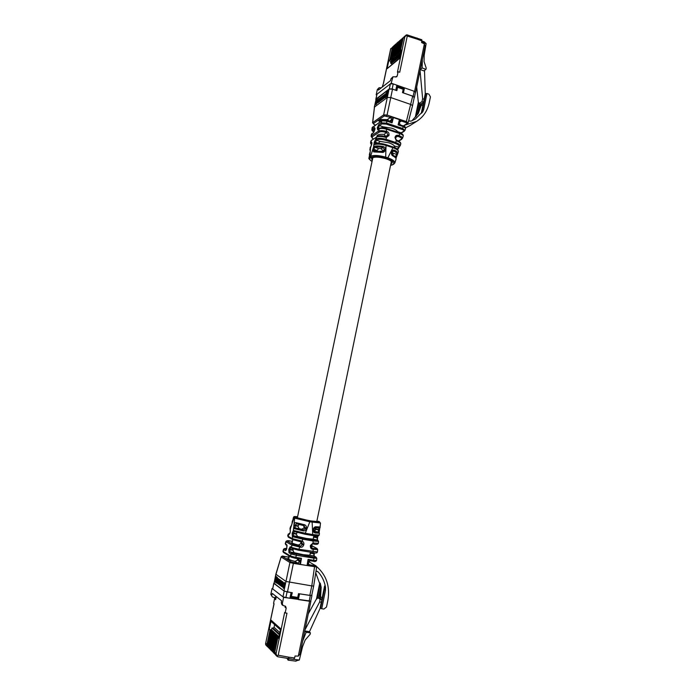 <?xml version="1.0" encoding="UTF-8"?>
<svg xmlns="http://www.w3.org/2000/svg" width="696" height="696" viewBox="0 0 696 696"><rect width="100%" height="100%" fill="white"/><g stroke="black" fill="none" stroke-linecap="round" stroke-linejoin="round"><path stroke-width="1.04" d="M376.954 136.538L376.936 136.042C377.441 134.606 379.851 134.05 384.166 134.38L385.758 136.599M376.536 151.058L378.633 148.526L375.005 147.352C376.91 146.786 379.564 146.847 382.965 147.543L383.183 146.569C379.494 145.847 376.579 145.742 374.439 146.264L375.005 147.352L374.387 147.978L373.5 147.213L370.655 156.209C373.943 155.008 378.955 155.312 385.68 157.131L386.028 145.412L392.927 147.665C396.711 149.083 398.53 150.414 398.382 151.658L397.825 153.442C397.947 152.459 396.85 151.406 394.536 150.266L393.84 151.084C396.329 152.302 397.259 153.398 396.624 154.364L397.494 154.068M374.283 151.258L373.778 149.936L372.638 149.936L373.726 151.919L381.712 152.337C383.261 152.65 384.427 151.98 385.236 150.345L382.965 147.543L381.182 148.657L378.633 148.526M381.182 148.657L382.835 150.614L382.53 151.571M378.111 143.419L380.129 141.392L388.846 142.81C391.778 143.811 393.675 144.907 394.519 146.099L394.615 147.552M381.573 127.751L383.174 126.829L391.874 128.229C394.806 129.239 396.685 130.361 397.52 131.605L397.66 132.17M388.907 121.069L387.237 119.651L380.103 119.46L378.45 120.634L379.981 121.826M380.825 120.834L380.364 119.416M372.673 158.523L372.404 157.714M421.315 113.013L415.373 119.016L410.962 121.147L408.639 120.86M372.23 160.628L371.534 158.288C374.065 156.626 378.833 156.765 385.836 158.697C389.482 159.915 391.63 161.211 392.274 162.586L390.734 164.517M373.839 151.911L374.37 151.232L383.27 151.319L381.756 151.554L381.547 152.311M394.536 150.266L394.423 150.214C393.083 149.779 392.083 150.336 391.439 151.885L391.335 152.32C391.265 154.19 391.796 155.408 392.935 155.965L392.875 155.156C395.189 156.53 396.259 157.801 396.085 158.949L396.085 158.949M377.197 99.519C375.866 101.442 375.422 103.104 375.857 104.504L376.162 104.409C377.493 102.495 377.945 100.833 377.51 99.424L377.197 99.519M377.702 99.659L376.136 104.426M377.31 127.655L378.441 127.699L379.442 125.584L381.852 123.923L381.225 122.818L378.815 124.48L377.31 127.655L377.676 129.917L379.329 128.795L378.633 130.996L371.577 135.746L371.734 133.945L373.334 132.858L374.9 129.308L374.474 127.481L371.847 129.604L372.282 127.438L381.869 120.782L381.225 122.818L386.689 123.131L386.193 124.097L402.001 129.386L402.505 128.421L405.002 130.361L401.2 132.832L401.818 132.771L401.314 133.501M372.021 127.916L382.191 120.295L381.869 120.782L386.75 121.069L386.689 123.131L402.505 128.421L403.384 126.655L405.611 128.386L405.002 130.361M374.056 131.779L372.142 129.082L372.604 126.959M384.244 95.952L383.635 96.822L384.244 95.752M383.94 96.596L384.035 96.109M383.113 96.5L382.626 98.066L383.113 96.5M387.089 93.168L386.524 95.013L387.089 93.168M378.859 100.642L379.398 99.18M378.928 100.642L378.789 101.407M378.563 101.79L378.624 101.346M378.659 101.764L379.477 100.929L379.198 100.207L379.033 101.355M378.998 99.841L379.45 99.58M380.181 98.762L379.72 100.963M380.695 99.972L380.564 99.354L380.39 100.198L382.139 99.406L382.582 96.727L381.904 99.328M380.564 99.354L381.095 98.963M380.938 98.815L380.773 98.362L380.634 99.041L381.156 98.649M380.773 98.362L381.538 97.953M381.164 100.137L380.199 100.607L380.721 98.136L381.382 97.901M380.199 100.607L380.93 100.059M381.417 99.693L382 97.571L382.139 99.406M380.999 99.746L381.608 97.466L381.452 99.171L382.182 97.031L381.939 98.806L382.582 96.727M382.565 98.293L383.044 98.467L383.078 96.353L382.348 98.989M384.061 96.674L384.366 95.552L383.731 95.857L383.209 98.345L383.914 96.874L384.227 97.84L384.061 96.674L383.992 97.762M383.566 97.144L383.331 98.249M385.071 95.065L384.61 97.292M386.445 95.282L386.933 94.917L387.019 95.483L387.237 92.846L386.193 96.1M396.128 157.148L395.72 156.461L396.624 154.364L393.049 153.198L392.013 152.172L393.84 151.084L392.718 151.136L391.97 152.189L391.439 151.902M379.694 99.659L379.146 99.589M380.808 99.441L381.33 99.041M381.017 98.441L381.521 98.058M383.365 97.588L383.244 96.231M384.166 96.509L384.314 95.456M386.593 96.239L386.045 96.213M387.324 95.691L386.872 95.596M387.481 94.952L387.237 92.846M400.357 124.976L398.103 124.889L399.434 122.035L399.408 119.608L393.379 117.572L391.7 119.677L390.587 117.372L393.449 117.328L399.469 119.364L401.392 121.017L406.081 122.6L407.595 123.531L404.941 125.141L416.573 121.4C423.229 117.172 427.448 110.942 429.241 102.721L430.433 96.883L428.91 94.16L426.97 93.481L423.681 109.576L422.62 112.108M395.45 137.93L395.076 137.112L395.485 137.808M389.412 121.234L391.7 119.677L392.074 122.861L389.516 121.339M373.378 138.913C371.899 138.095 371.507 137.399 372.203 136.834L379.268 132.109C380.729 131.431 382.957 131.527 385.949 132.397L386.776 132.666L387.916 134.972L389.038 135.12C389.142 133.24 388.551 132.109 387.263 131.709L386.437 131.431L386.506 129.195L399.904 133.649L398.939 135.581L398.129 135.311L397.634 136.268L398.443 136.538C401.166 137.556 402.062 138.487 401.122 139.339L398.469 140.966M372.029 161.559C369.376 159.506 368.358 158.296 369.002 157.931L369.802 156.739L370.629 146.978L371.864 143.768L371.438 141.897L371.038 142.158L371.159 140.644L376.745 136.964L374.257 142.21L375.388 142.262L376.797 139.896C378.737 139.017 381.712 139.156 385.715 140.314L395.041 143.376C398.686 144.725 399.887 145.951 398.643 147.047L400.174 145.873C400.243 144.768 398.695 143.62 395.537 142.428L386.202 139.357L386.263 137.46L388.933 135.555L387.811 135.407L386.15 136.712M370.429 149.971L370.02 149.092L369.837 149.631L370.289 151.067M396.616 86.356L403.149 88.662M391.761 119.625L390.587 117.372L384.288 115.936L373.343 123.627L374.117 124.532M425.247 94.047L426.97 93.481M421.437 112.682L425.3 93.821M418.705 103.112L415.921 116.667L417.704 113.474L420.871 104.035M385.645 93.969L378.372 99.311L377.763 102.869L384.74 97.631L385.697 93.751L378.372 99.311M378.206 102.538L378.85 99.467M388.15 91.715L386.28 92.603L385.236 97.614L387.237 96.118L388.29 91.08L386.28 92.603M385.845 97.153L386.767 92.777M396.581 140.218L396.772 140.975L396.355 140.783L394.971 137.547M396.79 155.069L396.215 156.739M395.598 137.382L396.346 136.416L397.634 136.268L395.598 137.547M395.076 137.112C395.606 135.589 396.624 134.989 398.129 135.311M372.047 161.481C369.637 160.002 369.098 158.784 370.429 157.827L371.281 157.305C374.283 156.035 378.92 156.287 385.192 158.079L385.68 157.131L387.863 157.835C392.622 159.549 394.963 161.22 394.902 162.838L393.675 164.239L390.56 165.326M385.192 158.079L387.376 158.775L392.927 147.665L392.892 146.908L386.062 144.733M393.049 156.026C395.084 157.122 396.085 158.14 396.059 159.071M396.772 140.975C399.565 142.123 400.879 143.167 400.731 144.098L400.174 145.873M395.041 143.376L396.711 140.201C399.73 141.375 401.07 142.671 400.731 144.098M399.756 132.927L399.904 133.649C402.201 134.572 403.297 135.416 403.202 136.164L402.532 138.304C402.584 137.443 401.383 136.538 398.939 135.581L398.443 136.538M379.329 128.795C380.903 128.212 383.296 128.351 386.506 129.195L386.471 128.447C383.592 127.551 381.321 127.499 379.659 128.299L379.329 128.795M385.949 132.397L386.437 131.431C382.965 130.517 380.364 130.369 378.633 130.996L379.268 132.109M372.203 136.834L371.577 135.746L371.159 136.442L371.351 134.589L373.665 132.37L374.813 129.717M371.586 144.803L371.038 142.158L370.498 143.011L371.159 140.644L376.745 136.964C378.694 136.198 381.712 136.329 385.801 137.364L386.263 137.46L385.854 136.668M370.498 143.011L371.534 144.986M374.257 142.21L373.5 147.213L374.439 146.264M385.715 140.314L386.202 139.357C381.747 138.156 378.398 137.965 376.171 138.791L376.797 139.896M385.801 137.364L385.723 136.633C382.095 135.659 379.433 135.572 377.728 136.381M370.376 150.858L370.02 149.092M369.837 149.631L371.742 144.35M369.002 157.931L370.255 151.441M375.153 143.95L374.683 144.55C377.432 143.794 381.217 144.081 386.028 145.412L385.889 144.672C381.53 143.393 378.111 143.15 375.631 143.959M385.349 149.91C385.567 148.239 384.888 147.143 383.339 146.604L383.183 146.569M403.262 88.688L402.775 88.531M397.181 86.643L396.676 86.052M399.374 122.191L399.791 121.417L401.392 121.017L399.956 121.278M389.073 89.071L392.518 89.14L390.76 97.553L387.315 97.466L374.465 107.053L376.179 98.928L389.073 89.071L383.653 114.866L387.054 115.058L386.567 116.014M415.373 116.867L418.218 113.605L417.704 113.474L419.714 103.634M375.388 125.019L374.178 124.619L372.725 122.592L373.343 123.627M399.887 121.33L399.243 122.783L400.391 124.932L403.341 125.915L403.384 126.655L398.103 124.889L399.469 119.364M391.944 152.128L392.675 151.162M396.111 157.313L395.58 157.226M391.335 152.32L392.875 155.156M370.307 147.369L370.916 146.534M374.683 144.55L375.118 143.968C377.876 143.071 381.495 143.298 385.993 144.655L392.892 146.908C396.302 147.717 398.129 149.301 398.382 151.658M380.312 128.221C381.643 127.594 383.661 127.681 386.367 128.473L399.861 132.901C402.558 133.858 403.671 134.946 403.202 136.164M385.236 150.345L384.149 150.179L383.27 151.319M403.01 92.803L403.706 89.706L403.123 88.653L397.512 86.687L396.711 86.809L397.512 86.687L397.564 87.304L396.415 87.278M425.839 93.455L421.88 112.813L423.681 109.576M408.143 122.792L412.545 105.662L410.979 104.531L390.76 97.553L387.054 115.058L406.577 121.661L408.143 122.792L407.595 123.531M415.495 116.554L415.338 117.154M415.381 116.832L411.98 120.756M405.655 127.812L410.231 125.419M372.534 122.905L374.465 107.053M395.459 138.374L396.259 139.974M393.049 153.198L393.049 155.243M391.735 161.776L391.169 162.412M403.054 92.812L403.706 89.706L403.01 88.688M412.545 105.662L414.233 97.44L412.702 96.178L402.488 92.62L403.184 89.271L397.564 87.304L396.868 90.654L392.518 89.14M376.179 98.928L374.291 107.297M379.45 121.087L379.746 119.712M398.851 42.23L397.668 43.022L395.015 55.454L397.616 43.022M397.503 43.396L396.337 44.179L393.745 56.515L396.128 57.063L396.859 56.446L395.015 55.454M395.076 55.402L397.468 55.941L400.844 53.131M399.695 40.655L398.921 41.873L396.302 54.418L398.208 55.323M399.173 41.264L398.965 41.856M396.302 54.418L399.304 41.151L400.035 41.308L399.017 41.856L396.355 54.332M393.745 56.515L396.276 44.179M396.163 44.553L395.006 45.327L392.422 57.629L394.797 58.168L395.528 57.559L393.684 56.576M396.415 54.279L398.817 54.819M395.528 57.559L396.128 57.063M396.859 56.446L397.468 55.941M400.209 41.055L397.32 54.279M400.531 40.09L397.651 53.288L399.565 54.201M392.092 64.171L390.552 63.023L390.891 61.422L394.797 58.168M390.552 63.023L400.505 54.775M399.304 41.151L400.322 40.681M397.651 53.288L400.661 39.977L401.392 40.133L400.374 40.681L397.703 53.2M392.422 57.629L394.945 45.327M394.197 58.664L392.361 57.681M397.773 53.14L400.174 53.688M394.841 45.701L393.684 46.467L393.962 45.771L394.684 45.927L391.996 58.734L393.475 59.264M401.575 39.872L398.669 53.148M401.688 39.498L399.008 52.148L400.861 53.044M393.518 46.841L392.37 47.606L393.832 45.892L391.108 58.734L391.996 58.734M402.418 38.289L401.644 39.515L402.027 38.793L402.767 38.941L401.74 39.498L399.13 52L401.836 39.011M395.667 44.135L394.936 45.388L395.285 44.631L396.007 44.788L393.31 57.629M396.998 42.987L396.268 44.239L396.616 43.474L397.338 43.63L394.641 56.524M398.347 41.821L397.607 43.082L397.955 42.317L398.686 42.473L395.972 55.402M391.108 58.734L393.631 46.467M425.273 93.847L424.517 70.427M423.394 102.843L421.271 104.174L419.027 103.399L418.261 101.686L416.695 87.026M421.933 40.986L424.308 41.864L426.126 43.639L424.186 55.254L424.047 61.544L426.222 68.121L425.969 69.339L423.89 70.896L420.28 69.591M403.193 37.828L402.514 38.202L403.271 37.715L403.062 38.315M390.891 61.422L388.803 60.665L387.106 68.704L399.765 58.307L401.496 50.016L400.426 50.912L403.054 38.367L404.82 36.845L397.425 72.236L398.121 71.688L397.242 75.873L396.676 76.795L392.918 76.83L391.213 83.198L414.599 91.402L415.442 92.472M399.878 57.768L387.106 68.704M382.174 87.122L383.522 83.233L390.717 49.042L392.37 47.606L389.803 59.821L392.161 60.361M389.803 59.821L388.803 60.665M392.883 59.76L391.048 58.786M399.13 52L401.009 52.357M402.949 38.68L400.035 52.009M401.183 51.513L400.426 50.912M390.717 49.042L393.779 45.962M420.062 70.635L422.637 98.71L421.993 101.581L419.384 103.347M415.616 92.246L425.047 46.415L424.386 43.865L421.611 42.56L421.846 39.768L407.03 34.843L404.82 36.845M379.12 87.705L377.31 89.584L379.12 87.705L381.304 87.8M378.572 88.592L378.389 90.088L390.482 80.614L390.995 78.813L392.353 77.743M392.918 76.83L390.995 78.813M422.333 59.612L422.159 67.964L425.969 69.339M422.159 67.964L420.332 69.348M419.993 74.011L419.262 74.559M416.965 37.958L417.095 39.115L407.273 36.044L406.394 34.887M407.273 36.044L399.721 72.262L398.121 71.688M377.31 89.584L376.205 94.839L391.213 83.198M403.776 88.366L396.711 85.886M376.719 95.013L376.205 94.839M380.773 119.521L381.46 120.408M403.367 92.925L413.172 96.266L414.198 97.623M375.91 99.632L389.316 88.888L392.179 88.949L395.737 90.263M375.814 99.311L376.988 94.23L390.369 83.859L393.231 83.912L396.859 85.182L395.789 90.28M403.645 88.314L404.48 87.853L414.198 91.263L415.477 92.324L414.451 97.318M404.48 87.853L403.436 92.873M292.198 542.393L291.676 542.628C291.789 543.132 294.034 543.941 298.427 545.038L300.881 543.654L300.707 541.801M303.647 525.602L304.178 527.855L301.725 529.238L303.204 529.969L295.235 527.899L294.234 528.647L303.038 530.831L303.204 529.969L306.579 528.107C306.51 526.133 305.675 524.967 304.056 524.619L295.991 522.661C295.06 522.478 294.391 523.192 293.964 524.819L293.364 530.526L292.172 533.345L292.503 538.695L287.97 536.225L290.215 532.318L290.328 528.96L293.947 517.824L293.468 517.319C294.739 516.693 292.015 516.319 297.584 516.719C294.8 516.406 293.938 516.519 295.008 517.058L293.947 517.824L294.66 518.155L293.964 524.819L295.087 525.167L296.479 523.792L303.734 525.619L305.44 527.951L305.361 528.429L304.178 527.855M293.825 525.48L294.956 525.758L295.235 527.899L301.725 529.238M299.158 528.595L297.966 526.289L298.975 524.497M293.634 561.115L294.182 561.193M288.805 558.601L286.5 558.67L287.813 559.506L294.991 561.463L297.462 560.08L297.479 558.61M310.842 552.259L309.781 555.269L303.204 554.677L294.121 552.659L292.938 550.31L293.381 549.013M314.218 535.798L313.113 539.174L306.571 538.469L297.505 536.477L296.313 534.163L297.114 532.501M316.619 566.561C326.459 575.166 330.2 586.45 327.868 600.396L326.511 607.034L323.884 609.052L321.735 608.73L325.467 590.443L325.528 587.302C324.484 581.395 322.065 576.297 318.263 572.008L316.019 571.077M316.915 520.947L318.159 521.669L310.538 520.878C302.281 519.294 297.462 518.033 296.096 517.102L297.531 516.945M303.882 524.584L303.734 525.619L296.513 523.801L296.105 522.696M318.785 521.426L319.203 521.608C320.691 522.435 318.324 522.322 312.095 521.269L312.73 534.572L305.257 533.275L309.842 521.791L320.491 523.027L320.082 526.95L316.297 526.785L313.713 529.386L314.592 531.927L313.626 529.882M316.297 526.785L316.158 526.768C314.888 526.602 313.896 527.438 313.174 529.273L315.54 527.716C319.125 528.107 320.621 527.933 320.021 527.194L319.934 527.368M283.263 588.242L283.394 588.303C284.725 586.798 285.082 584.884 284.455 582.552L284.333 582.5C283.002 583.987 282.646 585.902 283.263 588.242M295.235 558.236L298.375 558.758L301.472 558.296L295.652 557.331L295.2 558.236L291.076 557.105L283.402 552.407L283.49 549.266C284.481 548.396 285.56 548.204 286.717 548.709L284.69 548.779L283.629 549.553L285.49 550.667L286.839 548.361L286.752 544.681L285.456 543.933L286.134 541.853L291.833 545.098L291.589 547.474L290.249 546.699L288.779 549.501L288.979 552.763L290.911 553.929L290.676 556.121L283.011 551.45L283.49 549.266M297.462 560.08L299.759 561.507L300.463 564.221L301.472 558.296L299.724 561.463L297.688 563.125L293.277 562.403L293.381 563.377L316.654 567.014L315.827 565.831L308.728 564.682L308.067 559.384L307.075 565.291L308.241 562.177L310.233 560.715L313.383 561.228L313.844 560.332L316.558 560.463L316.784 558.305L313.748 558.157L313.844 560.332L308.067 559.384L310.233 560.715L308.258 561.959M298.375 558.758L291.076 557.105L290.676 556.121L295.652 557.331L296.47 555.286L290.911 553.929L291.989 553.137L290.049 551.98L289.919 549.805L290.789 547.761M278.391 581.699L278.644 582.561M279.139 583.135L279.331 581.43L279.139 583.135M275.842 581.047L276.077 579.072L275.842 581.047M282.55 585.597L282.028 584.779M282.341 585.562L282.741 583.222M282.933 583.796L282.445 583.213M282.863 583.787L282.489 582.822L282.124 584.849M282.002 585.232L281.523 584.823L282.054 582.3M281.715 585.31L281.106 584.866L281.958 582.23M281.123 584.788L280.41 584.353L280.958 584.336L280.784 582.9L281.201 583.205L281.001 581.534L281.837 581.995L281.001 581.534M280.984 584.77L281.575 581.952M280.427 584.275L280.366 581.082M279.862 583.805L280.244 580.986M279.618 583.77L280.166 581.691L279.844 583.935L280.549 581.969L280.279 584.257M280.253 580.847L279.148 583.422L279.992 580.803M279.722 581.282L279.896 580.742M279.366 581.177L279.453 580.42M279.148 583.422L279.357 580.351M279.209 581.656L278.652 583.057L279.235 580.264L278.879 581.438L278.748 579.916M278.652 583.057L278.183 582.439L278.644 579.829M278.191 582.569L277.748 582.047L278.269 579.559M277.93 582.526L277.339 582.091L278.174 579.498M276.965 579.342L275.86 581.369L276.721 578.272L277.173 578.359M276.53 578.855L276.721 578.272M276.112 578.785L276.112 577.837L276.651 577.976L276.216 577.915M275.86 581.369L276.112 577.837M313.948 531.326L318.603 532.014L314.957 532.04L315.323 532.979L319.421 533.171L318.455 531.422L318.542 529.926L319.194 529.534M281.784 584.857L282.315 582.335M280.784 582.9L281.228 583.065M280.488 583.987L280.993 584.205M281.297 584.579L281.837 581.995M280.949 581.786L280.749 581.351M280.592 584.005L280.932 581.899M279.627 581.221L279.714 580.464M278.618 581.247L279.018 579.951M278.183 582.221L277.748 582.047M278.009 582.091L278.53 579.603M276.556 578.785L276.651 577.976M289.214 556.643L287.831 556.983M301.525 541.975L302.682 544.115L303.856 544.307C304.074 542.845 303.5 541.775 302.134 541.105L302.882 539.226L313.009 540.975L313.096 542.984L310.425 545.42L311.051 545.534L313.096 542.984L313.583 543.01L312.835 543.889M311.782 545.725L316.697 548.352C317.402 548.84 316.254 548.848 313.261 548.378L311.878 548.057L310.964 546.012L310.346 545.899C310.373 547.891 311.086 548.987 312.487 549.205L317.698 549.614L317.454 551.954L298.871 549.266L299.759 547.056L300.655 547.204C302.047 547.465 303.091 546.656 303.778 544.785L302.603 544.594L300.55 546.221L292.912 544.315L291.833 545.098L299.759 547.056L299.663 546.073M283.411 556.252L287.779 556.965L289.231 556.565L287.744 556.974L282.263 556.295L290.98 561.776L293.277 562.403M319.708 598.082L320.604 587.285L320.221 583.326L317.185 598.134M321.735 608.73L320.151 608.087L324.493 586.832M278.052 578.489L277.243 582.943L282.306 586.685M284.577 582.683L283.681 588.198M276.095 577.958L275.242 581.995L276.251 582.735M276.356 576.732L276.121 577.837M308.067 563.151L309.529 565.056L307.04 565.517L300.437 564.439L297.688 563.125L299.759 561.507M297.566 598.247L296.766 598.96L290.049 597.56M319.229 529.386L318.542 529.926L315.584 529.404L314.731 531.335M319.107 529.995L318.942 531.683M313.261 548.378L313.009 552.624L298.445 550.179M317.428 536.111L316.932 537.738L317.48 540.044C318.42 540.662 316.889 540.644 312.895 540L313.009 540.975L318.559 541.375L318.359 543.306L313.583 543.01M319.421 533.171L319.22 535.102L312.73 534.572L312.269 535.485C316.654 536.198 318.533 536.277 317.924 535.711M313.174 529.273L313.096 529.752C313.052 531.518 313.748 532.597 315.192 532.962L315.323 532.979M312.095 521.269L309.737 520.843L309.842 521.791L294.66 518.155L295.722 517.389L295.008 517.058M287.004 545.568L285.264 543.602L285.917 541.505L287.187 541.088C286.604 540.635 287.796 540.644 290.754 541.114L292.45 541.201L290.754 541.114M292.268 548.561L298.41 550.179L298.871 549.266L291.589 547.474L292.007 548.465L290.249 546.699M301.655 540.966L292.503 538.695L292.938 539.696L301.246 541.897L302.134 541.105L301.716 542.062M293.782 535.955L292.712 536.729L302.882 539.226L302.777 538.26L293.442 535.772L293.303 533.632L294.251 531.579M301.264 541.897L292.938 539.696L288.396 537.199L287.692 535.824L288.24 534.076L288.535 534.485L289.884 533.301M294.852 527.263L293.66 527.733L294.234 528.647M319.22 535.102L317.872 536.103L312.269 535.485L304.822 534.189L305.257 533.275L293.695 530.491L294.138 531.596M303.038 530.831L303.195 530.865C304.892 531.065 305.996 530.308 306.51 528.586M290.31 531.857L290.014 528.386L290.554 526.646M290.624 526.828L291.859 524.497M293.468 517.319L291.989 523.844M281.123 556.861L275.851 574.209L285.978 581.447L283.985 590.982L274.024 583.518L275.955 574.339L281.123 556.861C282.045 556.034 282.82 555.826 283.437 556.252L283.472 556.269M325.528 587.302L325.075 586.232L324.64 585.954L324.501 586.502M320.003 596.629L320.569 596.794L321.178 587.302L320.604 587.285L318.429 597.881M321.178 587.302L320.221 583.135L319.664 583.709M282.141 586.867L283.124 582.143L277.678 578.219L276.721 582.856L282.185 586.867M275.242 581.995L276.19 583.004L277.365 577.454L275.886 576.401L274.72 581.917M283.985 590.982L287.457 591.983L293.381 563.377L289.91 562.533L290.98 561.776M297.392 599.099L296.757 599.004M290.528 598.064L289.971 597.908M313.087 529.752L313.705 529.412M319.046 527.907L318.637 529.465L315.68 528.943L315.584 529.404M293.729 530.5L294.199 531.553L304.796 534.18L294.199 531.553M290.145 528.655L290.336 529.482M306.579 528.107L304.274 527.385M290.319 596.263L291.067 597.307L292.285 592.714L287.457 591.983M320.221 583.135L319.673 583.396M325.467 590.443L325.075 586.232M319.655 583.448L315.74 572.86M282.263 556.295L281.219 557.026L289.91 562.533L285.978 581.456L311.782 585.902L309.833 595.376L311.747 595.367L313.67 586.058L311.782 585.902L314.662 565.892M308.293 562.612L308.667 563.073L308.076 563.342M311.643 546.404L312.034 546.812L311.051 547.047M315.853 527.751L315.68 528.943M290.328 596.202L297.723 597.472L297.296 598.247L291.111 597.298M275.851 574.209L274.024 583.518M309.833 595.376L298.514 593.662L297.723 597.472L298.375 597.464L299.097 593.749M287.631 558.818L287.526 559.323M270.761 648.42L273.824 633.838L270.848 648.289L271.623 649.22L274.781 634.16L273.867 633.882M271.745 649.412L274.79 634.717L277.008 634.909L271.57 629.845L271.962 627.992L272.989 628.131L274.05 627.322L274.624 624.599M273.824 633.838L276.007 633.978M274.781 634.16L276.46 634.395M271.066 650.212L269.874 647.306L270.648 648.228L273.789 633.238L275.459 633.464M273.789 633.238L272.884 632.96L269.735 647.985M274.816 634.769L271.84 649.281L272.615 650.212L275.781 635.1L274.868 634.813M269.787 647.437L272.884 632.96M272.736 650.403L275.79 635.648L278.017 635.848L277.008 634.909M272.832 632.908L275.016 633.047M275.781 635.1L277.46 635.326M269.63 648.881L268.9 646.332L269.674 647.254L272.806 632.316L274.476 632.542M278.974 636.736L278.017 635.848M279.374 634.822L271.962 627.992M272.806 632.316L271.901 632.038L268.769 647.01M275.816 635.709L272.832 650.273L273.615 651.212L276.782 636.04L275.868 635.752M268.813 646.462L271.901 632.038M276.782 636.04L278.478 636.266M271.858 631.994L274.033 632.133M276.825 636.657L273.832 651.273L274.615 652.213L273.798 652.161L273.78 651.23L276.799 636.596L278.965 636.779M268.76 646.636L271.823 631.403L273.493 631.629M288.875 658.938L288.135 660.156L287.074 658.494M276.799 636.596L273.737 651.404M268.656 647.906L267.908 646.227L268.7 646.288L267.89 645.322L267.803 646.036M271.823 631.403L270.927 631.124L267.908 646.227M292.572 659.26L287.787 658.625M274.041 653.213L272.832 650.273L272.693 650.951M272.571 651.847L271.701 649.951M271.579 650.856L270.718 648.968M267.847 645.497L270.927 631.124M274.746 652.422L274.702 652.97M320.212 608.139L309.363 631.985M308.276 613.855L316.115 599.552L317.889 597.803L320.09 598.16L321.874 599.387M304.761 630.967L308.806 631.533L310.425 632.864L310.138 634.282L305.17 640.015L302.551 646.697L299.324 660.025L294.017 659.347M295.339 661.026L299.324 660.025M266.951 645.27L266.977 644.409L267.743 645.322L266.951 645.27L267.699 646.932M310.773 601.092L283.62 597.359L282.315 603.589L282.941 605.45L285.551 606.26L286.178 608.113L285.177 612.915L284.655 612.48L276.086 653.535L274.79 652.239L277.843 637.606L278.644 638.354L280.645 628.732L271.17 620.24L271.701 621.972L280.418 629.819M271.17 620.24L269.221 629.523L271.57 629.845M267.638 646.88L265.707 644.827L265.559 643.774L274.067 603.754L273.58 603.354L274.546 598.76L275.642 599.639L274.92 597.751L272.388 596.968L270.822 594.41L272.084 588.442L272.658 588.529M277.843 637.606L278.8 637.571M274.685 652.63L277.8 636.988L276.877 636.701M277.8 636.988L278.896 637.136M270.883 631.081L273.05 631.22M267.795 645.662L270.857 630.498L269.961 630.219L266.977 644.409L265.768 643.2M269.221 629.523L269.961 630.219M270.857 630.498L272.51 630.724M276.086 653.535L276.825 656.05L278.052 656.763M318.011 597.855L320.116 599.299L319.629 602.014L305.005 629.767M282.315 603.589L281.271 602.762L281.897 604.615L282.941 605.45M281.271 602.762L281.549 600.744L272.301 593.427L271.788 595.176M276.825 656.05L278.217 655.197L286.978 613.176L285.177 612.915M293.686 659.356L294.625 657.946L289.118 657.242L288.144 658.642M305.831 625.739L306.405 626.209M304.735 631.098L306.144 632.273L310.425 632.864M306.144 632.273L302.664 641.129M274.546 598.76L274.372 597.481M272.388 596.968L270.822 594.41M283.62 597.359L272.084 588.442M289.954 597.986L297.81 599.16M310.877 601.231L299.993 654.118L298.297 656.128L295.026 656.015L294.625 657.946M311.764 595.289L310.329 595.489L309.155 601.179L298.358 599.569L299.541 593.845L310.329 595.489M291.032 592.522L284.168 591.122L273.963 583.178M291.093 592.531L289.893 598.299L282.967 596.855L272.684 588.903L273.772 583.265M310.651 601.005L309.155 601.179M298.358 599.569L297.662 599.134M315.827 565.831L308.519 561.507L308.084 563.116M295.539 561.533C291.111 560.428 288.84 559.558 288.727 558.949L289.336 556.034M388.072 119.903C383.592 119.468 381.043 120.008 380.425 121.522M379.99 121.487L380.399 119.538M381.852 123.923L386.193 124.097M402.001 129.386C403.758 130.056 404.341 130.665 403.732 131.231M387.237 119.651L390.439 117.45M375.449 124.984L374.283 124.593M393.449 117.328L392.074 122.861L386.75 121.069L386.611 120.356M389.038 135.12L388.933 135.555M385.819 136.329L387.916 134.972L385.906 136.633M420.514 105.783L421.071 105.801L421.402 104.174M384.288 115.936L383.653 114.866L372.725 122.592L374.474 107.045M400.261 124.906L399.173 122.983M396.337 140.105L395.511 137.878L396.302 136.442M397.712 149.527L398.625 147.326M371.281 157.305L370.655 156.209L369.802 156.739L370.429 157.827M387.376 158.775C393.11 160.854 395.015 162.69 393.101 164.282M393.675 164.239L392.196 164.795M389.769 121.356L391.587 120.13L389.803 121.374M391.474 120.191L390.752 121.226M401.27 133.484L401.627 132.849M384.166 134.38L387.263 131.709M421.271 113.317L421.811 112.969M415.851 116.824L418.4 102.408M418.218 113.605L421.071 105.801L423.064 104.47M379.094 98.936L378.624 98.78M398.643 147.047L397.251 149.092M394.519 146.099L399.017 147.073M397.52 131.605L401.2 132.832L400.809 133.267M403.228 125.941L403.341 125.915C404.646 126.063 405.403 126.889 405.611 128.386M404.941 125.141L403.584 126.002M406.969 123.592L403.349 125.924M399.347 122.383L401.279 121.113M402.532 138.304L401.122 139.339M396.224 155.051L396.929 154.808M395.137 156.713L395.72 156.461L394.249 155.982M395.615 156.992L396.059 157.505M373.334 132.858L373.665 132.37M371.438 141.897L371.916 142.924M371.777 144.185L371.995 142.784M375.292 143.898L375.301 142.689L377.632 143.446M374.17 142.628L375.388 142.262L378.163 143.167M375.753 139.061L376.388 140.166L380.129 141.392M399.243 146.995L397.747 149.562M377.676 129.917L379.659 128.299M378.311 129.212L378.354 128.116L379.407 128.473M377.223 128.073L379.868 128.177M378.815 124.48L379.442 125.584L383.174 126.829M372.76 130.169L374.953 128.664M374.474 127.481L374.961 128.508M374.9 129.308L375.031 128.36M370.22 151.58L369.332 154.625M376.666 150.301L373.891 149.405L374.387 147.978M373.778 149.936L373.891 149.405L372.76 149.344M382.835 150.614L384.253 149.744L382.748 151.041M372.673 149.762L376.579 150.719M412.702 96.178L406.081 122.6M378.824 120.356L378.72 120.843M391.474 63.353L400.217 56.124M393.962 45.771L394.441 45.197M395.154 44.744L395.711 44.1M395.285 44.631L395.763 44.057M396.616 43.474L398.382 41.786M397.955 42.317L398.434 41.734M399.73 40.62L399.121 41.368M400.661 39.977L401.148 39.394M402.462 38.254L401.897 38.906M393.832 45.892L390.995 58.864M392.657 46.91L393.37 47.067L390.691 59.83M423.525 102.234L421.019 103.913M402.514 38.202L402.027 38.793M403.271 37.715L400.374 50.999M424.134 99.224L422.637 98.71M421.993 101.581L423.542 102.121M426.126 43.639L421.724 42.004M397.242 75.873L395.711 77.073M421.95 40.916L417.095 39.115M424.386 43.865L414.599 91.402M381.147 120.582L380.381 119.738M375.962 99.093L376.988 94.23M390.369 83.859L389.316 88.888M393.231 83.912L392.179 88.949M414.198 91.263L413.172 96.266M288.118 559.601L288.283 558.845M318.263 572.008L316.863 571.155M313.853 552.755L313.792 555.939L315.88 557.113L313.635 557.165L291.989 553.137M296.374 554.294L296.47 555.286L313.748 558.157L313.635 557.165M315.88 557.113L316.784 558.305M288.979 557.74L287.822 557.026M297.566 563.055L294.991 561.463M310.999 545.534L310.921 546.003M310.425 545.42L310.346 545.899M303.778 544.785L303.856 544.307M300.976 543.185L302.603 544.594L300.881 543.654M320.264 598.282L320.569 596.794L322.178 597.89M311.451 547.726L312.374 548.231L312.487 549.205M320.491 523.027L318.437 521.269M309.737 520.843L295.722 517.389M298.401 558.766L299.811 560.959L297.557 559.61M298.688 558.845L299.715 560.924M292.355 541.671L291.598 541.253M300.655 547.204L300.55 546.221L298.427 545.038M290.536 598.029L290.902 597.264M316.558 598.847L319.795 582.865M324.64 585.954L325.075 586.423L320.578 608.4M296.766 598.96L297.105 598.212M277.478 578.602L278 578.689M276.695 582.308L277.217 582.387M276.721 582.856L277.243 582.943M307.04 565.517L300.437 564.439M318.029 536.094L317.646 537.321L314.061 536.764M317.489 540.009L317.55 537.782L313.966 537.225M317.507 540.053L313.113 539.174M314.453 552.841L314.331 553.346L310.738 552.815M314.183 556.095L314.235 553.807L310.642 553.277M316.132 557.2L313.792 555.939L309.781 555.269M316.097 565.926L314.227 564.821M309.442 564.995L308.45 564.395M311.791 545.681L316.697 548.352M319.038 531.901L318.455 531.422M319.246 529.291L318.664 529.343M293.033 549.84L288.875 549.04M312.895 540L302.777 538.26M292.372 536.555L293.442 535.772L297.505 536.477M292.172 533.345L296.313 534.163M292.268 532.884L296.409 533.693M290.215 532.318L290.319 531.805M289.693 533.919L290.223 532.266M288.857 534.659L289.606 533.893M286.752 544.681L286.996 545.534M285.49 550.667L286.256 549.901M286.334 549.762L284.69 548.779M288.979 552.763L290.049 551.98L294.121 552.659M288.779 549.501L292.938 550.31M292.912 544.315L287.187 541.088M297.966 526.289L294.956 525.758L295.087 525.167M293.921 525.01L298.062 525.828M291.868 524.453L291.963 523.992M291.955 524.044L292.329 520.956M297.357 598.229L298.314 597.499M271.692 649.603L270.822 649.159M270.7 648.602L269.839 648.176M272.684 650.603L271.805 650.151M269.726 647.619L268.865 647.202M279.522 634.134L272.989 628.131M279.844 632.603L274.05 627.322M273.676 651.613L272.797 651.152M273.702 652.056L274.468 653.762L273.693 651.952M272.702 651.047L273.485 652.77L272.728 650.316L275.79 635.648M271.71 650.055L272.493 651.769L271.736 649.316L274.79 634.717M270.718 649.063L271.501 650.769L270.744 648.333L273.798 633.778M269.743 648.08L270.518 649.786L269.77 647.35L272.806 632.855M268.769 647.106L269.552 648.803L268.795 646.375L271.832 631.942M319.829 598.125L321.848 599.508M273.798 652.161L274.572 653.866M268.578 647.828L267.812 646.132M275.781 596.185L275.346 598.255M275.642 599.639L276.286 596.585M274.702 653.065L275.477 654.788L274.729 652.326L277.817 637.553M321.83 599.56L320.116 599.299M319.629 602.014L321.282 602.258M286.178 608.113L285.003 607.164M272.075 593.792L272.919 593.923M289.118 657.242L278.217 655.197M309.598 601.248L298.297 656.128M285.865 597.69L287.065 591.948M284.168 591.122L282.967 596.855M272.684 588.903L273.85 583.387M371.847 129.604C371.881 130.648 372.604 131.387 374.03 131.831M396.033 158.14L397.825 153.442M425.221 93.934L421.306 113.074M392.779 164.743L390.543 165.43M394.902 162.838L396.041 159.175M382.191 120.295L386.715 120.33L390.621 121.287M387.037 136.477L385.801 136.607C382.026 135.537 379.12 135.485 377.084 136.459M403.393 88.227L403.297 88.731M401.74 139.278L398.738 141.114M371.351 134.589L372.055 133.458M369.994 148.065L370.542 146.926M401.818 132.771L404.35 131.17M371.159 136.442L373.308 138.956M370.655 141.462L371.499 140.148M409.474 125.906L416.573 121.4M415.364 116.928L418.366 102.295M397.79 42.473L394.963 55.541M397.042 42.952L396.241 44.196L393.631 56.654M395.119 44.788L392.309 57.768M397.764 42.517L397.094 42.9M400.47 40.185L399.791 40.568M421.271 104.174L419.027 103.399M403.758 37.132L405.951 35.226M383.426 83.311L390.717 48.624M380.46 120.164L381.025 120.669M311.878 548.057L311.051 545.534C310.764 545.072 311.347 544.524 312.791 543.898L313.061 543.915C316.115 544.716 317.881 544.507 318.359 543.306M324.545 586.293L320.108 608.026M298.906 558.949L298.471 558.775M316.558 560.463C315.914 561.559 314.853 561.811 313.383 561.228L310.242 560.715M317.698 549.614L316.932 548.431M319.934 527.377L319.133 532.318M317.454 551.954C317.159 553.111 315.671 553.337 313.009 552.624L298.41 550.179L292.007 548.465M318.559 541.375L317.698 540.113M304.796 534.18L312.269 535.485M290.354 529.525L290.014 528.386M289.893 533.284L288.24 534.076M285.264 543.602L285.865 544.907M287.109 545.62L286.334 549.927M283.402 552.407L282.889 551.188M285.917 541.505C286.656 540.557 288.266 540.418 290.728 541.105M287.692 535.824L288.396 537.199M304.239 525.793L303.734 525.619M316.48 598.96L319.708 583.196M290.658 597.142L297.296 598.247L298.375 597.464L299.15 593.758M316.654 567.014L313.67 586.049M274.041 653.222L273.563 652.857M271.066 650.221L270.596 649.864M270.857 631.028L267.838 645.409L268.604 647.846M277.06 656.38L275.477 654.788M317.889 597.803L319.969 598.116M288.135 660.156L296.026 661.165M277.713 656.746L293.816 659.425M273.989 603.693L265.559 643.774M310.755 601.161L311.93 595.48M309.807 555.26L310.442 552.198M311.521 547.021L312.13 544.046M313.148 539.165L313.853 535.746M314.766 531.326L315.514 527.707M316.75 521.756L391.37 161.429M392.692 155.043L393.066 153.233M394.275 147.413L394.536 146.134M395.885 139.618L396.007 139.043M397.442 132.101L397.538 131.64M292.068 543.019L292.781 539.609M297.366 517.754L372.873 157.54M377.328 136.32L377.571 135.163"/></g></svg>
